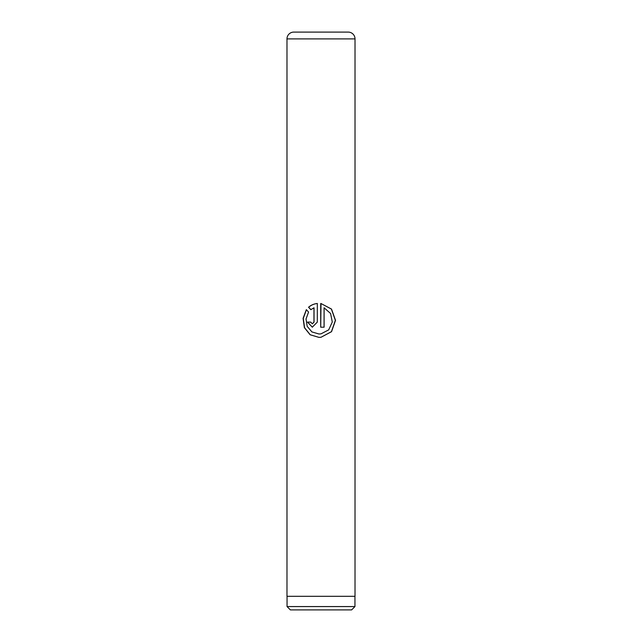 <?xml version="1.0" encoding="UTF-8"?>
<svg xmlns="http://www.w3.org/2000/svg" width="642" height="642" viewBox="0 0 642 642"><rect width="100%" height="100%" fill="white"/><g stroke="black" fill="none" stroke-linecap="round" stroke-linejoin="round"><path stroke-width="0.96" d="M351.623 609.9L290.377 609.9L287.046 606.57L354.954 606.57L351.623 609.9M287.046 596.306L287.046 606.57M354.954 596.306L354.954 606.57M293.779 32.1L348.221 32.1A6.797 6.797 0 0 1 355.018 38.897L286.982 38.897A6.797 6.797 0 0 1 293.779 32.1M320.711 303.489L320.711 327.195L324.106 327.195L324.106 307.799L330.582 313.489L332.291 322.011L328.688 329.876L321 333.848L319.018 334L311.932 331.938L307.205 326.377L306.017 319.018L308.561 312.068L306.346 309.645L303.088 318.352L304.396 327.685L310.118 334.763L319.01 337.395L321 337.275L331.545 331.681L335.525 320.366L331.505 309.075L321 303.53L320.711 327.195M313.962 307.799L313.962 322.099L312.309 323.801L310.68 322.099L307.494 322.099L312.309 327.195L317.317 322.099L317.317 303.489C313.946 303.851 311.017 305.102 308.553 307.245L310.832 309.661L314.034 307.799L314.034 322.099L312.349 323.801M355.018 38.897L355.018 596.306L286.982 596.306L286.982 38.897M312.349 327.195L307.63 322.099L310.68 322.099M317.357 303.489C314.01 303.851 311.121 305.102 308.674 307.245L308.553 307.245M308.674 307.245L310.929 309.661M306.435 309.741L303.265 318.408L304.573 327.717L310.238 334.771L319.018 337.395M321 337.275L331.441 331.681L335.373 320.366L331.4 309.075L321 303.53M324.074 307.799L324.074 327.195M321 333.848L319.018 334"/></g></svg>

